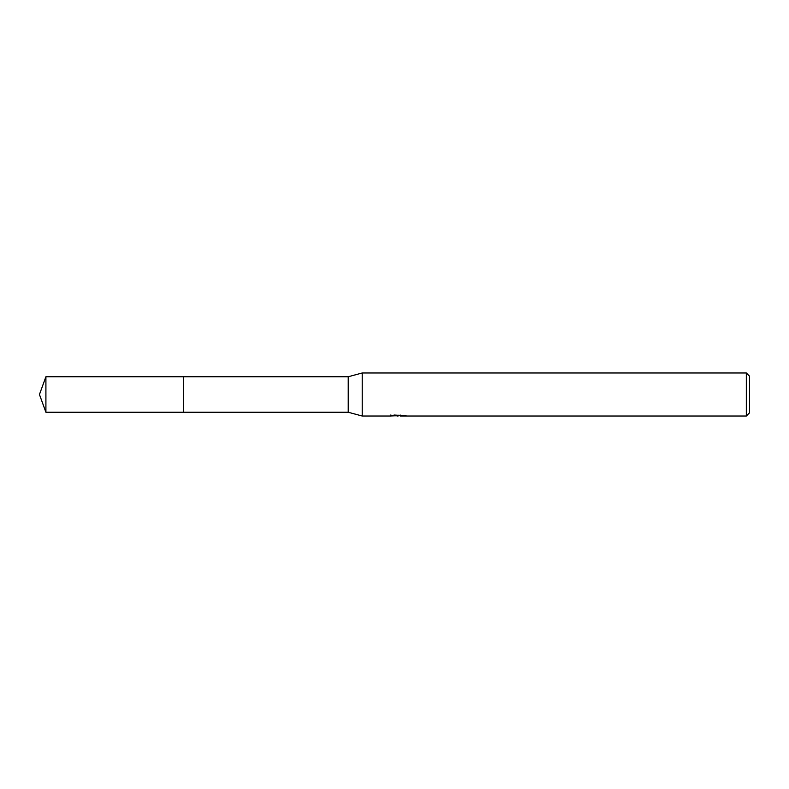 <?xml version="1.0" encoding="UTF-8"?>
<svg xmlns="http://www.w3.org/2000/svg" width="789" height="789" viewBox="0 0 789 789"><rect width="100%" height="100%" fill="white"/><g stroke="black" fill="none" stroke-linecap="round" stroke-linejoin="round"><path stroke-width="1.18" d="M390.91 414.896L390.762 416.02L362.22 416.02L348.235 412.252L183.62 412.262L183.63 376.748L348.235 376.748L362.22 372.98L746.325 372.98L749.55 376.205L749.55 412.795L746.325 416.02L400.368 416.02L400.279 415.044M183.62 412.262L183.62 376.738L183.62 412.262L45.91 412.252L45.91 376.748L183.62 376.738M348.235 412.252L348.235 376.748M362.22 416.02L362.22 372.98M400.279 415.675L395.585 415.803M398.09 416.02L397.064 416.02M746.325 416.02L746.325 372.98M390.91 415.971L398.948 415.606L392.064 415.606L394.313 415.044L405.26 415.675M406.148 415.783C398.978 415.833 398.987 415.892 406.157 415.951M398.948 415.044L398.948 415.606M45.91 376.748L39.45 394.5L45.91 412.252"/></g></svg>
